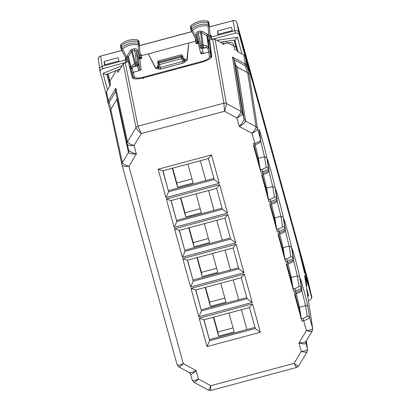<?xml version="1.0" encoding="UTF-8"?>
<svg xmlns="http://www.w3.org/2000/svg" width="411" height="411" viewBox="0 0 411 411"><rect width="100%" height="100%" fill="white"/><g stroke="black" fill="none" stroke-linecap="round" stroke-linejoin="round"><path stroke-width="0.62" d="M116.298 70.543L109.968 81.065L110.518 84.461L106.49 91.905L106.161 94.253M117.233 98.573L110.8 109.465L110.389 111.468M128.797 150.19A3.226 3.088 -12.3 0 1 128.823 150.298A3.226 3.088 -12.3 0 1 128.828 150.344A3.226 3.088 -12.3 0 1 128.448 152.491C129.414 153.627 132.054 154.12 136.37 153.981C132.239 152.784 129.712 151.505 128.782 150.143L127.143 144.199A3.226 3.088 -12.3 0 1 127.472 141.846C128.104 143.085 130.292 144.328 134.048 145.571L136.37 153.981L128.92 166.368C124.965 166.532 122.663 166.075 122.016 164.996L121.964 164.775A3.226 3.088 -12.3 0 1 122.344 162.643C122.976 163.886 125.165 165.124 128.92 166.368L183.311 363.617C179.766 365.261 177.691 365.626 177.084 364.711L178.764 366.848L189.301 372.587L190.55 374.144C191.279 374.781 193.129 373.589 196.093 370.583C192.281 372.53 189.933 373.101 189.06 372.284M117.947 72.315L123.269 64.003L125.232 62.539L128.319 61.789M117.361 70.122L117.854 72.259L118.147 72.182M171.181 200.542L176.812 221.565L171.022 200.589L216.638 188.356L222.423 209.338L176.812 221.565L174.161 227.401L227.514 213.098L219.69 184.714L216.638 188.356M222.11 208.202L176.653 220.394M187.611 260.132L193.242 281.155L187.457 260.173L233.068 247.946L238.853 268.928L193.242 281.155L190.596 286.991L243.949 272.683L236.12 244.298L233.068 247.946M238.539 267.792L193.088 279.978M162.967 170.75L168.592 191.773L162.807 170.791L208.418 158.564L214.208 179.545L168.592 191.773L165.946 197.609L219.299 183.301L211.475 154.921L208.418 158.564M213.895 178.41L168.438 190.596M195.831 289.925L201.457 310.947L195.672 289.966L241.283 277.738L247.068 298.72L201.457 310.947L198.811 316.783L252.164 302.481L244.334 274.096L241.283 277.738M246.754 297.585L201.303 309.771M179.396 230.34L185.027 251.362L179.242 230.381L224.853 218.149L230.638 239.13L185.027 251.362L182.376 257.194L235.729 242.891L227.905 214.506L224.853 218.149M230.324 238L184.873 250.186M204.046 319.717L209.672 340.74L203.887 319.763L249.498 307.531L255.282 328.512L209.672 340.74L207.026 346.576L260.379 332.273L252.549 303.888L249.498 307.531M254.974 327.377L209.518 339.568M129.614 66.49L132.491 78.018M130.616 67.014L129.819 67.229M294.476 294.019L301.885 321.119L300.59 314.235L295 293.963M286.262 264.227L293.67 291.327L292.375 284.443L286.786 264.165M278.047 234.434L285.45 261.53L284.16 254.65L278.571 234.373M269.832 204.642L277.235 231.737L275.945 224.858L270.351 204.58M261.617 174.845L269.02 201.945L267.731 195.061L262.136 174.783M253.397 145.052L260.805 172.152L259.511 165.268L253.921 144.991M198.811 316.783L190.981 288.399L244.334 274.096M165.946 197.609L158.122 169.224L211.475 154.921M182.376 257.194L174.552 228.814L227.905 214.506M174.161 227.401L166.337 199.016L219.69 184.714M190.596 286.991L182.767 258.606L236.12 244.298M207.026 346.576L199.196 318.191L252.549 303.888M193.684 381.947C194.187 382.733 195.764 381.752 198.415 378.993L196.093 370.583L183.311 363.617C180.66 366.376 179.083 367.362 178.58 366.576M127.143 144.199C127.795 145.278 130.097 145.735 134.048 145.571L141.235 133.616L137.968 126.198L223.882 103.161L224.57 111.273C225.803 107.569 226.389 104.959 226.327 103.444L240.969 111.417C240.872 112.85 239.521 115.039 236.906 117.993L224.57 111.273L141.235 133.616C138.286 131.037 136.539 129.049 136.005 127.657L123.269 64.003M109.968 81.065L107.98 73.857M115.594 91.016L115.851 88.314L108.401 100.705L106.49 91.905M190.56 374.169L192.189 380.088C192.795 381.002 194.871 380.632 198.415 378.993L210.751 385.713C209.482 389.222 208.67 390.625 208.326 389.926M290.952 275.796L290.294 276.891M291.625 279.655L291.235 280.302M223.82 41.619L224.123 43.766L221.842 43.037L215.123 39.374L226.327 103.444A3.226 3.083 -9.9 0 0 223.882 103.161L212.677 39.091L209.605 39.913L211.691 56.276C211.341 58.377 208.007 60.371 201.693 62.251L143.434 77.874C137.048 79.395 133.323 79.297 132.255 77.576L132.26 77.597M128.299 61.717L132.265 77.622M209.99 45.734L210.334 45.642M212.677 39.091L215.123 39.374M306.2 340.873C305.666 342.07 303.251 342.779 298.951 343.005L306.401 330.614L303.652 320.647C307.392 319.527 309.349 318.355 309.534 317.128L312.637 328.368C312.396 329.509 310.315 330.259 306.401 330.614C310.12 331.667 312.088 331.698 312.303 330.721M305.769 342.569L307.51 349.17C307.269 350.306 305.188 351.056 301.273 351.415L298.951 343.005C303.061 344.115 305.368 344.187 305.871 343.226L306.123 341.207L312.252 331.019L312.699 328.646L304.536 275.247L306.858 283.657L305.522 274.923L304.222 270.202L303.806 270.31M210.766 390.209L210.751 385.713L294.086 363.37C296.999 365.754 298.52 366.535 298.648 365.708M307.176 351.518C306.96 352.499 304.988 352.463 301.273 351.415L294.086 363.37C295.822 366.633 296.691 367.896 296.685 367.172M253.402 145.129L255.159 144.662L252.01 133.37C255.519 131.53 257.368 129.958 257.563 128.653L256.068 126.794L247.679 72.768L237.204 67.07L245.593 121.086L256.068 126.794C255.976 128.222 254.625 130.415 252.01 133.37L239.223 126.403C243.024 124.369 245.146 122.596 245.593 121.086L244.098 119.221C243.8 120.916 242.177 123.31 239.223 126.403L236.906 117.993C240.414 116.154 242.264 114.587 242.459 113.277L244.098 119.221L235.709 65.21L234.07 59.251L232.518 57.037L245.305 63.998L243.913 55.059L239.181 52.48L236.71 50.625L235.976 47.28L225.207 41.419M190.981 288.399L195.672 289.966M252.164 302.481L247.068 298.72M158.122 169.224L162.807 170.791M219.299 183.301L214.208 179.545M174.552 228.814L179.242 230.381M235.729 242.891L230.638 239.13M166.337 199.016L171.022 200.589M227.514 213.098L222.423 209.338M182.767 258.606L187.457 260.173M243.949 272.683L238.853 268.928M199.196 318.191L203.887 319.763M260.379 332.273L255.282 328.512M263.317 174.47L266.636 188.12L267.731 195.061M255.097 144.677L258.421 158.327L259.511 165.268M296.177 293.644L299.501 307.294L300.59 314.235M287.962 263.852L291.286 277.502L292.375 284.443M279.747 234.054L283.066 247.71L284.16 254.65M271.532 204.262L274.851 217.917L275.945 224.858M306.93 284.001L306.524 286.01A1.29 0.283 -149 0 1 306.514 286.066L306.93 284.001L305.522 274.923M224.046 43.869L223.779 43.859M251.671 79.292L248.352 67.604L248.742 70.266L245.408 56.918L246.795 65.858L249.117 74.273L247.679 72.768M243.913 55.059L245.408 56.918M234.147 40.114L237.204 51.185M220.902 42.045L220.984 42.569M304.222 270.202L304.613 272.981M304.561 272.878L298.36 247.91L251.851 79.241M278.052 234.511L279.804 234.039L278.411 228.932C281.026 228.151 282.398 227.329 282.527 226.461L280.929 216.289L277.081 200.65M286.267 264.304L288.019 263.836L286.626 258.73C289.241 257.944 290.618 257.122 290.741 256.253L289.144 246.081L285.296 230.443M294.482 294.101L296.239 293.629L294.841 288.522C297.461 287.741 298.833 286.914 298.961 286.051L297.358 275.873L293.516 260.235M301.885 321.119L303.652 320.647L303.056 318.314C305.676 317.533 307.048 316.706 307.176 315.843L305.573 305.666L301.731 290.027M248.352 67.604L247.941 67.712M261.622 174.922L263.374 174.454L261.982 169.347C264.597 168.567 265.968 167.739 266.097 166.871L264.494 156.699L260.651 141.06M269.837 204.719L271.589 204.246L270.197 199.14C272.812 198.359 274.183 197.532 274.312 196.669L272.714 186.491L268.866 170.853M235.976 47.28L234.003 40.134M312.704 328.692L304.536 275.247M237.204 67.07L235.709 65.21M289.714 270.577L288.63 270.864M104.111 61.419L104.456 64.846L118.943 60.962L118.132 57.663L104.111 61.419L105.016 64.697M107.584 74.016L110.513 84.62M121.846 50.342L100.649 56.127A3.226 3.129 172.4 0 0 98.28 59.569L100.238 72.511C99.924 70.651 100.69 69.377 102.534 68.694L124.595 62.78M100.238 72.511L106.059 93.61M217.506 31.015L217.835 34.447L232.323 30.563L231.521 27.26L217.506 31.015L218.411 34.293M213.35 38.983L235.411 33.07C237.353 32.736 238.663 33.45 239.346 35.212L245.167 56.312M246.816 62.287L248.285 67.62M251.779 79.261L251.773 80.006M298.509 248.83L298.833 250.653M308.435 300.677L309.154 300.482C310.993 299.799 311.759 298.53 311.446 296.67L311.101 294.389L298.463 248.552M308.116 281.057L295.201 233.951L308.116 281.062A3.226 3.047 -12.6 0 1 308.152 281.201A3.226 3.226 0 0 0 308.116 281.057A3.226 0.375 164.7 0 1 308.116 281.057A3.226 0.375 164.7 0 1 308.116 281.062L311.517 297.014L305.661 275.699M302.681 264.89L304.15 270.217M210.252 44.974L209.939 45.313L211.367 57.319M130.724 66.551L129.414 66.536M195.852 39.405L195.441 39.487L195.549 41.244L188.788 43.052L187.128 60.463L186.866 59.518L188.772 43.006L141.497 55.732L140.033 55.136M251.532 78.367L238.971 32.798C238.288 31.041 236.972 30.327 235.03 30.655L211.588 36.939L209.975 35.855M125.792 58.187L125.345 58.28L125.458 60.037L102.015 66.32C100.171 67.008 99.405 68.277 99.719 70.132M122.262 65.673L103.007 73.348C104.908 74.242 106.13 74.571 106.67 74.334M128.119 61.835L129.434 61.871M128.104 61.64L127.8 59.955L126.752 60.104L126.845 60.345L125.884 58.372L126.752 60.104L126.002 62.159L129.388 61.686M216.844 40.314L237.394 37.314C236.212 39.04 235.369 39.918 234.871 39.959M209.826 39.929L208.649 40.632L207.514 36.415L206.918 35.67L208.387 46.854L207.807 48.287A1.29 0.37 -15.4 0 0 208.983 47.594A1.29 1.228 172.5 0 0 208.387 46.854L206.168 45.642L206.065 47.342L207.807 48.287L208.834 52.027L210.34 52.516L208.983 47.594L207.514 36.415A1.29 0.37 -15.4 0 1 208.696 35.721L207.498 34.236L202.125 31.303L200.167 31.077L197.768 31.724L198.164 33.27L197.244 34.796L195.934 34.771L197.881 41.131L196.838 41.295L196.931 42.359L196.196 43.777L198.23 43.232A1.29 1.233 -14 0 0 199.14 42.369M208.624 40.442L211.855 39.143L210.201 37.73L209.327 25.569A1.182 1.13 169.5 0 0 208.398 24.552L208.089 22.662A19.358 18.536 169.5 0 0 191.089 27.311A1.29 1.238 169.5 0 0 190.699 28.518L191.136 30.28A1.182 1.13 169.5 0 0 191.228 30.517L192.487 30.383L191.495 29.171A1.182 1.13 169.5 0 0 191.136 30.28M306.478 287.859L308.676 295.833L307.613 295.303M211.013 57.766L211.007 57.756A1.29 1.233 172.7 0 0 209.435 56.893C209.163 58.501 206.615 60.021 201.786 61.465L201.96 62.179M141.168 69.778L139.781 58.901A1.29 1.233 -7.3 0 1 138.204 58.043L139.591 68.925L141.168 69.778L139.088 70.728L133.334 72.269L134.525 76.98L133.667 78.66M139.971 54.108L141.024 54.072L141.816 58.357L140.557 57.473L139.576 58.059L141.816 58.357L139.781 58.901L138.784 55.182A1.29 0.37 176.7 0 0 140.007 54.74A1.29 0.37 176.7 0 1 140.007 54.74L139.416 44.419L140.11 56.507L140.557 57.473M203.08 53.569L203.091 52.274L201.78 52.254L200.861 53.774L203.08 53.569L208.834 52.027M148.258 53.923L155.975 68.812L157.845 68.313L158.076 69.058L160.701 69.115L182.957 63.15L185.315 61.758A1.29 1.233 -4 0 1 183.738 60.89L183.681 60.104L185.258 60.962L187.128 60.463M197.881 41.131L198.03 42.39L196.196 43.777L195.549 41.244L196.417 40.489M210.026 35.284L211.12 35.279L210.53 35.438M126.002 62.159L125.458 60.037L126.331 59.266M128.273 57.653A1.29 0.37 -15.4 0 0 126.963 57.638L127.8 59.955M209.769 39.749L209.163 38.141L210.201 37.73L209.101 23.715A1.29 1.238 169.5 0 0 208.089 22.662L207.766 21.115L208.701 22.137M209.163 38.141L208.845 36.266L210.062 35.803M134.161 66.921L135.964 65.292L136.991 65.02L136.349 62.636A1.29 1.228 -7.5 0 1 137.926 63.494A1.29 1.238 157.4 0 1 136.991 65.02L137.428 66.048L133.313 66.844L132.301 68.534L133.334 72.269L132.347 73.425L130.991 68.514A1.29 0.37 -15.4 0 0 130.991 68.514A1.29 0.37 -15.4 0 0 132.301 68.534L131.119 67.574A1.29 1.228 166 0 0 130.991 68.509L128.278 57.663L128.407 56.718L131.119 67.574L132.414 65.421L134.541 63.5A1.29 1.089 47.9 0 0 135.964 65.292L132.327 50.923L131.541 51.509L134.541 63.5A1.29 1.228 -14 0 1 135.322 62.914L136.349 62.636L134.726 50.281L134.33 48.729L131.931 49.371L132.327 50.923L134.726 50.281L136.303 51.139A1.29 0.37 164.6 0 1 137.48 50.445C136.935 49.037 135.887 48.467 134.33 48.729M133.621 78.547L130.991 68.514A1.29 1.29 0 0 1 130.981 68.483L128.278 57.663M139.067 56.903L140.11 56.507L139.18 57.406A1.29 0.37 164.6 0 0 138.204 58.043L136.303 51.139L137.926 63.494L138.43 64.707L137.428 66.048L138.415 69.618L139.591 68.925L138.43 64.707M138.79 40.982L137.86 39.944C131.51 38.834 125.858 40.319 120.906 44.403L120.623 45.755M207.498 34.236L206.918 35.67L201.539 32.736L203.162 45.097A1.29 1.058 100.3 0 1 202.829 47.368L205.377 47.83L206.065 47.342M205.377 47.83L202.104 48.704L200.614 48.036L200.26 46.844M186.866 59.518L184.996 60.021L183.424 59.163L182.818 56.975L181.246 56.117L158.816 62.133L157.896 63.659L158.759 66.788L157.845 68.313M183.681 60.104L182.602 55.788A1.29 0.37 -15.4 0 0 182.597 55.778A1.29 1.29 0 0 0 181.02 54.879L158.615 60.941M182.957 63.15L182.546 61.532L183.738 60.89L182.885 57.833A1.29 0.437 164.4 0 1 181.719 58.583L181.308 56.97L159.067 62.934A1.29 1.228 162.7 0 0 158.148 64.465L158.99 67.522L160.29 67.502L160.701 69.115M158.076 69.058L158.99 67.522L158.759 66.788M158.322 65.185A1.29 1.238 -10.3 0 1 157.372 66.217L157.583 67.368L158.523 65.945M157.583 67.368L155.712 67.872L155.975 68.812M155.712 67.872L148.248 53.872M190.586 27.095L190.853 25.739C195.759 21.608 201.4 20.067 207.766 21.115M236.895 22.769A3.226 1.444 164.4 0 1 236.9 22.8A3.226 1.444 164.4 0 1 236.911 22.821L239.346 35.212M121.281 49.217L125.884 58.372L127.117 58.182L122.529 49.058L121.266 49.181A1.182 1.13 -10.5 0 1 121.548 47.84A19.245 18.433 -10.5 0 1 138.492 43.381A1.182 1.13 -10.5 0 1 139.411 44.414L139.185 42.544A1.29 1.238 -10.5 0 1 139.195 42.616M121.183 48.955L120.747 47.193A1.29 1.238 -10.5 0 1 121.142 45.975A19.358 18.536 -10.5 0 1 138.188 41.496A1.29 1.238 -10.5 0 1 139.185 42.544M200.244 46.787L197.239 34.771L200.234 46.756A1.29 1.29 0 0 0 200.249 46.813A1.29 1.238 -16.7 0 0 201.801 47.64L201.159 45.261A1.29 1.228 166 0 0 200.244 46.787A1.29 1.238 -16.7 0 0 200.249 46.813L200.619 48.041M200.861 53.774L198.03 42.39L196.931 42.359M208.696 35.721L208.115 26.114A17.956 17.195 -10.5 0 0 192.487 30.383L197.239 39.507A1.29 0.354 152.5 0 1 196.026 39.739A1.29 0.354 152.5 0 1 196.021 39.718L196.936 41.542L198.04 41.629A1.29 0.37 -15.4 0 1 198.939 41.568M133.313 66.844L132.414 65.421M137.86 39.944L138.492 43.381L138.199 44.938A17.956 17.195 -10.5 0 0 122.529 49.058L121.548 47.84L120.906 44.403M137.48 50.445L138.784 55.182L138.199 44.938L139.411 44.414M190.853 25.739L191.495 29.171A19.245 18.433 -10.5 0 1 208.398 24.552L208.115 26.114L209.327 25.569M202.125 31.303L201.539 32.736L200.563 32.628L200.167 31.077M196.848 41.316L191.228 30.517M203.091 52.274L201.801 47.64L202.829 47.368L202.186 44.984L201.159 45.261L198.164 33.27L200.563 32.628L202.186 44.984A1.29 1.228 172.5 0 1 203.162 45.097L206.168 45.642M159.478 64.548L158.595 60.946A1.29 1.238 169.5 0 0 157.654 62.369L158.148 64.465A1.29 0.437 164.6 0 0 159.478 64.548L160.29 67.502L182.546 61.532L181.719 58.583L159.478 64.548M187.889 164.066L193.113 183.023L177.537 187.2L176.761 182.998L191.983 178.919M177.537 187.2L172.312 168.243M176.761 182.998L172.666 168.15M246.898 329.545L241.427 309.699M238.683 299.747L233.212 279.901M230.468 269.955L224.997 250.109M222.253 240.163L216.782 220.317M214.039 210.37L208.562 190.519M205.824 180.573L200.347 160.727M212.533 253.448L217.763 272.406L202.186 276.577L201.411 272.38L216.628 268.301M196.961 257.625L202.186 276.577M220.748 283.246L225.978 302.198L210.401 306.375L209.625 302.172L224.848 298.093M205.176 287.417L210.401 306.375M228.968 313.038L234.193 331.99L218.616 336.167L217.84 331.97L233.063 327.886M213.391 317.215L218.616 336.167M204.318 223.656L209.543 242.608L193.971 246.785L188.741 227.833M196.104 193.864L201.328 212.816L185.757 216.993L180.527 198.04M185.757 216.993L184.976 212.79L200.198 208.711M184.976 212.79L180.881 197.943M213.746 317.117L217.84 331.97M205.531 287.325L209.625 302.172M193.971 246.785L193.196 242.588L208.413 238.503M193.196 242.588L189.096 227.735M197.316 257.533L201.411 272.38M222.479 44.465L229.574 42.559A3.226 3.088 -10.5 0 1 233.51 44.707L235.025 50.214M311.553 297.466L311.995 297.348L242.942 46.936M122.031 165.052L177.084 364.711M115.697 91.504L109.583 101.671L108.401 100.705L108.072 103.053L110.369 111.386L108.072 103.058A1.29 0.37 -15.4 0 0 108.072 103.058A1.29 0.37 -15.4 0 0 109.383 103.084L111.037 109.085M108.031 102.894L106.12 94.093M116.904 99.328L128.448 152.491L122.344 162.643L110.8 109.465M115.851 88.314L127.472 141.846L136.005 127.657A3.226 3.083 -11.3 0 1 137.968 126.198L125.232 62.539M109.583 101.671L109.383 103.084M293.67 291.327L295.437 290.849C299.172 289.734 301.135 288.563 301.32 287.335L301.741 288.861C301.546 290.048 299.578 291.193 295.838 292.308L294.071 292.781M285.45 261.53L287.222 261.057C290.957 259.942 292.92 258.771 293.105 257.543L293.526 259.069C293.331 260.255 291.363 261.401 287.623 262.511L285.856 262.989M277.235 231.737L279.002 231.265C282.742 230.15 284.705 228.978 284.89 227.745L285.311 229.276C285.116 230.458 283.143 231.609 279.403 232.718L277.636 233.191M269.02 201.945L270.787 201.472C274.527 200.352 276.49 199.181 276.675 197.953L277.096 199.479C276.896 200.666 274.928 201.811 271.188 202.926L269.421 203.399M260.805 172.152L262.572 171.675C266.313 170.56 268.275 169.389 268.46 168.161L268.881 169.686C268.681 170.873 266.713 172.019 262.973 173.134L261.206 173.606M249.117 74.273L257.563 128.653L260.661 139.894C260.466 141.076 258.498 142.227 254.758 143.336L252.991 143.814M127.158 144.256L128.782 150.143M303.056 318.314L301.304 318.782M190.565 374.195L192.189 380.088M261.982 169.347L260.23 169.815M270.197 199.14L268.445 199.607M278.411 228.932L276.66 229.405M286.626 258.73L284.874 259.197M294.841 288.522L293.089 288.99M234.07 59.251L242.459 113.277L240.969 111.417L232.518 57.037M307.176 315.843L309.534 317.128L307.937 306.955A1.937 1.85 -8.9 0 0 305.573 305.666L299.501 307.294M266.097 166.871L268.46 168.161L266.857 157.983C266.21 153.216 258.18 124.101 259.218 130.277L260.708 140.105C261.283 141.852 259.433 143.367 255.159 144.662M263.374 174.454C267.648 173.165 269.498 171.644 268.922 169.897L267.433 160.074A1.937 1.86 -8.6 0 1 267.479 160.28L267.448 160.126M274.312 196.669L276.675 197.953L275.072 187.781C274.425 183.008 266.395 153.899 267.433 160.074M271.589 204.246C275.863 202.957 277.713 201.436 277.137 199.689L275.647 189.867A1.937 1.86 -8.6 0 1 275.694 190.072L275.663 189.918M282.527 226.461L284.89 227.745L283.287 217.573C282.64 212.8 274.615 183.691 275.647 189.867M279.804 234.039C284.078 232.749 285.928 231.229 285.357 229.482L283.862 219.659A1.937 1.86 -8.6 0 1 283.909 219.87L283.878 219.715M290.741 256.253L293.105 257.543L291.507 247.365C290.854 242.598 282.83 213.484 283.862 219.659M288.019 263.836C292.293 262.542 294.142 261.026 293.572 259.279L292.082 249.451A1.937 1.86 -8.6 0 1 292.123 249.662L292.093 249.508M298.961 286.051L301.32 287.335L299.722 277.163C299.069 272.39 291.045 243.276 292.082 249.451M296.239 293.629C300.508 292.339 302.357 290.818 301.787 289.072L300.297 279.249A1.937 1.86 -8.6 0 1 300.338 279.454L300.313 279.3M307.937 306.955C307.289 302.183 299.259 273.074 300.297 279.249M307.582 349.509L306.262 340.986M266.857 157.983L264.494 156.699L258.421 158.327M275.072 187.781L272.714 186.491L266.636 188.12M283.287 217.573L280.929 216.289L274.851 217.917M291.507 247.365L289.144 246.081L283.066 247.71M299.722 277.163L297.358 275.873L291.286 277.502M306.267 286.477L306.514 286.066A1.29 0.283 -149 0 1 306.21 286.077M247.273 72.557L245.619 66.556A1.29 0.37 -15.4 0 0 246.795 65.858L245.305 63.998L244.72 65.436L234.193 59.703M305.933 284.278A1.29 0.37 -15.4 0 0 306.858 283.657M260.708 140.105L259.264 130.487A1.937 1.86 171.4 0 0 259.218 130.277M245.619 66.556L244.72 65.436M103.007 73.348L107.61 90.045M237.394 37.314L241.997 54.011M307.752 296.203L308.676 295.833M195.836 39.379L195.441 39.487M211.12 35.279L211.855 39.143M209.425 26.962L232.965 20.648L235.411 33.07M102.534 68.694L100.649 56.127L121.892 50.43M139.488 45.713L191.829 31.678M141.024 54.072L140.434 54.231M125.776 58.162L125.345 58.28M106.711 74.36L109.937 86.063M234.871 40.006L238.139 51.858L234.871 40.006M209.939 45.313L208.649 40.632M210.34 52.516L211.007 57.756M185.315 61.758L185.258 60.962M134.525 76.98C135.347 78.29 138.194 78.367 143.074 77.206L201.786 61.465M208.814 52.033L209.435 56.893M295.196 233.936L236.911 22.821A3.226 3.129 168.3 0 0 232.965 20.648L209.42 26.859M143.47 78.758L143.074 77.206M139.088 70.728L138.415 69.618M157.372 66.217L158.245 65.395M183.604 58.573L184.786 58.871L184.996 60.021M127.23 55.757L130.364 50.543L131.541 51.509L128.407 56.718L127.23 55.757L126.963 57.638M131.931 49.371L130.364 50.543M197.768 31.724C196.294 32.269 195.682 33.286 195.934 34.771M295.201 233.951L249.292 67.471A3.226 0.925 -15.4 0 0 249.292 67.471A3.226 0.925 -15.4 0 0 249.287 67.455M191.249 30.558L196.021 39.718M184.786 58.871A1.29 1.238 -10.3 0 1 183.214 58.008L182.597 55.778M182.818 56.975L182.885 57.833A1.29 1.228 175.7 0 0 181.308 56.97L181.025 54.93A1.29 1.238 -10.5 0 1 182.602 55.788L182.818 56.975M181.02 54.879L158.589 60.89A1.29 1.29 0 0 0 157.654 62.369M121.969 164.821L110.359 111.34M122.021 165.027L177.095 364.742M127.102 144.025L115.553 90.846M192.199 380.124L193.864 382.22L208.449 390.162L210.848 390.45L296.655 367.444L298.617 365.965L307.125 351.816L307.572 349.442M127.153 144.235L127.091 143.978M307.577 349.489L306.277 340.955M301.787 289.072L300.338 279.454M268.922 169.897L267.479 160.28M277.137 199.689L275.694 190.077M285.357 229.482L283.909 219.87M293.572 259.279L292.123 249.662M120.289 68.95L106.567 74.417M220.209 42.148L234.984 39.99M139.483 45.611L191.783 31.59M311.137 294.528L308.152 281.201M133.606 78.48L132.342 73.41M249.292 67.471L236.9 22.8A3.226 3.226 0 0 0 232.96 20.55M100.644 56.024A3.226 3.226 0 0 0 98.28 59.569M140.007 54.74L140.115 56.579M138.759 40.781L139.159 42.4M120.515 45.395L120.716 47.054M158.312 64.794L158.225 65.508M183.66 58.66L183.208 58.002M190.473 26.72L190.673 28.38M208.67 21.953L209.076 23.571M125.894 58.393L121.178 48.94M191.238 30.542L191.136 30.26"/></g></svg>

